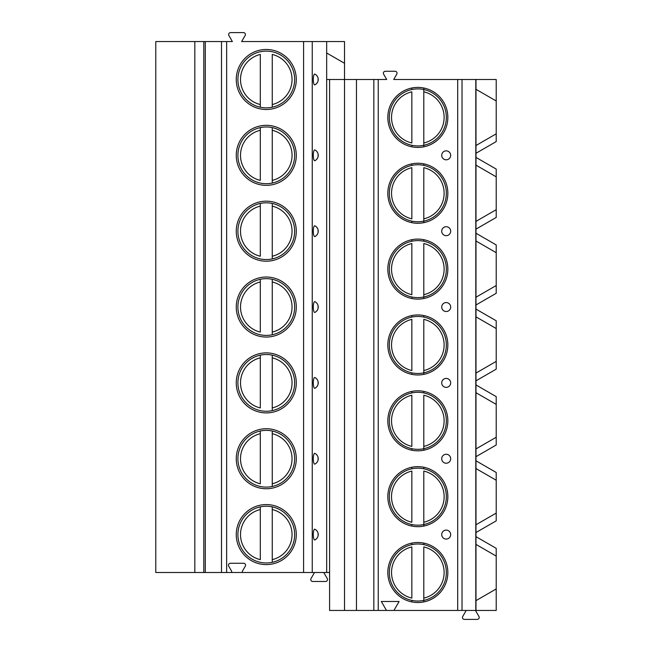 <?xml version="1.0" encoding="UTF-8"?>
<svg xmlns="http://www.w3.org/2000/svg" width="652" height="652" viewBox="0 0 652 652"><rect width="100%" height="100%" fill="white"/><g stroke="black" fill="none" stroke-linecap="round" stroke-linejoin="round"><path stroke-width="0.98" d="M386.473 610.443L393.938 610.443L399.114 601.486L381.298 601.486L386.473 610.443L329.586 610.443L329.586 79.487L326.668 79.487L326.668 572.513L155.787 572.513L155.787 41.557L232.381 41.557L228.893 35.51A1.94 1.94 0 0 1 230.572 32.6L243.449 32.6A1.94 1.94 0 0 1 245.128 35.51L241.639 41.557L344.517 41.557L344.517 63.285L326.668 52.983L326.668 41.557M475.984 610.443L475.984 536.653L496.213 548.332L496.213 556.091L475.984 544.412L496.213 556.091L496.213 610.443L393.938 610.443M329.586 572.513L326.668 572.513M475.984 536.653L475.984 532.529L496.213 520.85L496.213 480.239L475.984 468.56L475.984 456.677L496.213 444.998L496.213 404.387L475.984 392.708L475.984 380.825L496.213 369.146L496.213 328.535L475.984 316.856L475.984 304.973L496.213 293.294L496.213 252.691L475.984 241.004L475.984 229.121L496.213 217.442L496.213 176.839L475.984 165.152L475.984 153.269L496.213 141.59L496.213 79.487L393.71 79.487L396.775 74.181A1.94 1.94 0 0 0 395.096 71.272L385.316 71.272A1.94 1.94 0 0 0 383.637 74.181L386.693 79.487L329.586 79.487M344.517 610.443L344.517 63.285M356.457 610.443L356.457 79.487M387.818 117.409A30.008 30.008 0 0 0 417.826 147.425A30.008 30.008 0 0 0 447.842 117.409A30.008 30.008 0 0 0 417.826 87.401A30.008 30.008 0 0 0 387.818 117.409M387.818 193.261A30.008 30.008 0 0 0 417.826 223.269A30.008 30.008 0 0 0 447.842 193.261A30.008 30.008 0 0 0 417.826 163.253A30.008 30.008 0 0 0 387.818 193.261M387.818 269.113A30.008 30.008 0 0 0 417.826 299.121A30.008 30.008 0 0 0 447.842 269.113A30.008 30.008 0 0 0 417.826 239.097A30.008 30.008 0 0 0 387.818 269.113M387.818 344.965A30.008 30.008 0 0 0 417.826 374.973A30.008 30.008 0 0 0 447.842 344.965A30.008 30.008 0 0 0 417.826 314.949A30.008 30.008 0 0 0 387.818 344.965M387.818 420.817A30.008 30.008 0 0 0 417.826 450.825A30.008 30.008 0 0 0 447.842 420.817A30.008 30.008 0 0 0 417.826 390.801A30.008 30.008 0 0 0 387.818 420.817M387.818 496.661A30.008 30.008 0 0 0 417.826 526.677A30.008 30.008 0 0 0 447.842 496.661A30.008 30.008 0 0 0 417.826 466.653A30.008 30.008 0 0 0 387.818 496.661M387.818 572.513A30.008 30.008 0 0 0 417.826 602.529A30.008 30.008 0 0 0 447.842 572.513A30.008 30.008 0 0 0 417.826 542.505A30.008 30.008 0 0 0 387.818 572.513M450.679 155.339A4.482 4.482 0 0 1 446.196 159.813A4.482 4.482 0 0 1 441.714 155.339A4.482 4.482 0 0 1 446.196 150.856A4.482 4.482 0 0 1 450.679 155.339M450.679 231.183A4.482 4.482 0 0 1 446.196 235.665A4.482 4.482 0 0 1 441.714 231.183A4.482 4.482 0 0 1 446.196 226.709A4.482 4.482 0 0 1 450.679 231.183M450.679 307.035A4.482 4.482 0 0 1 446.196 311.517A4.482 4.482 0 0 1 441.714 307.035A4.482 4.482 0 0 1 446.196 302.561A4.482 4.482 0 0 1 450.679 307.035M450.679 382.887A4.482 4.482 0 0 1 446.196 387.369A4.482 4.482 0 0 1 441.714 382.887A4.482 4.482 0 0 1 446.196 378.413A4.482 4.482 0 0 1 450.679 382.887M450.679 458.739A4.482 4.482 0 0 1 446.196 463.222A4.482 4.482 0 0 1 441.714 458.739A4.482 4.482 0 0 1 446.196 454.257A4.482 4.482 0 0 1 450.679 458.739M450.679 534.591A4.482 4.482 0 0 1 446.196 539.074A4.482 4.482 0 0 1 441.714 534.591A4.482 4.482 0 0 1 446.196 530.109A4.482 4.482 0 0 1 450.679 534.591M475.797 610.443L475.797 79.487M475.984 532.529L475.984 524.778L496.213 513.091L475.984 524.778L475.984 468.56L496.213 480.239L496.213 472.48L475.984 460.801M475.984 456.677L475.984 448.926L496.213 437.239L475.984 448.926L475.984 392.708L496.213 404.387L496.213 396.628L475.984 384.949M475.984 380.825L475.984 373.074L496.213 361.387L475.984 373.074L475.984 316.856L496.213 328.535L496.213 320.776L475.984 309.097M475.984 304.973L475.984 297.222L496.213 285.535L475.984 297.222L475.984 241.004L496.213 252.691L496.213 244.932L475.984 233.245M475.984 229.121L475.984 221.37L496.213 209.683L475.984 221.37L475.984 165.152L496.213 176.839L496.213 169.08L475.984 157.401M475.984 153.269L475.984 145.518L496.213 133.831L475.984 145.518L475.984 79.487M475.984 600.631L496.213 588.943L475.984 600.631M496.213 100.987L475.984 89.308L496.213 100.987M326.668 52.983L326.668 79.487M314.867 149.96A5.42 1.402 90 0 0 313.294 155.339A5.42 1.402 90 0 0 314.867 160.71A5.974 5.974 0 0 0 314.867 149.96L315.943 150.636M316.668 151.305L317.597 152.649M318.086 153.994L318.086 156.676M317.597 158.02L316.668 159.365M315.943 160.033L314.867 160.71M314.867 225.812A5.42 1.402 90 0 0 313.294 231.183A5.42 1.402 90 0 0 314.867 236.562A5.974 5.974 0 0 0 314.867 225.812L315.943 226.488M316.668 227.157L317.597 228.502M318.086 229.846L318.086 232.528M317.597 233.872L316.668 235.217M315.943 235.885L314.867 236.562M314.867 301.664A5.42 1.402 90 0 0 313.294 307.035A5.42 1.402 90 0 0 314.867 312.414A5.974 5.974 0 0 0 314.867 301.664L315.943 302.332M316.668 303.009L317.597 304.354M318.086 305.69L318.086 308.38M317.597 309.724L316.668 311.069M315.943 311.737L314.867 312.414M314.867 377.516A5.42 1.402 90 0 0 313.294 382.887A5.42 1.402 90 0 0 314.867 388.258A5.974 5.974 0 0 0 314.867 377.516L315.943 378.184M316.668 378.861L317.597 380.197M318.086 381.542L318.086 384.232M317.597 385.577L316.668 386.921M315.943 387.59L314.867 388.258M314.867 453.368A5.42 1.402 90 0 0 313.294 458.739A5.42 1.402 90 0 0 314.867 464.11A5.974 5.974 0 0 0 314.867 453.368L315.943 454.036M316.668 454.713L317.597 456.05M318.086 457.394L318.086 460.084M317.597 461.429L316.668 462.773M315.943 463.442L314.867 464.11M314.867 529.22A5.42 1.402 90 0 0 313.294 534.591A5.42 1.402 90 0 0 314.867 539.962A5.974 5.974 0 0 0 314.867 529.22L315.943 529.889M316.668 530.557L317.597 531.902M318.086 533.246L318.086 535.936M317.597 537.281L316.668 538.617M315.943 539.294L314.867 539.962M314.867 74.108A5.42 1.402 90 0 0 313.294 79.487A5.42 1.402 90 0 0 314.867 84.858A5.974 5.974 0 0 0 314.867 74.108L315.943 74.784M316.668 75.453L317.597 76.797M318.086 78.142L318.086 80.832M317.597 82.168L316.668 83.513M315.943 84.189L314.867 84.858M243.188 572.513A0.896 0.896 0 0 1 242.414 571.168L245.299 566.172A1.94 1.94 0 0 0 243.62 563.255L230.4 563.255A1.94 1.94 0 0 0 228.713 566.172L231.607 571.168A0.896 0.896 0 0 1 230.832 572.513M296.285 79.487A30.008 30.008 0 0 1 266.277 109.495A30.008 30.008 0 0 1 236.26 79.487A30.008 30.008 0 0 1 266.277 49.471A30.008 30.008 0 0 1 296.285 79.487M296.285 155.339A30.008 30.008 0 0 1 266.277 185.347A30.008 30.008 0 0 1 236.26 155.339A30.008 30.008 0 0 1 266.277 125.323A30.008 30.008 0 0 1 296.285 155.339M296.285 231.183A30.008 30.008 0 0 1 266.277 261.199A30.008 30.008 0 0 1 236.26 231.183A30.008 30.008 0 0 1 266.277 201.175A30.008 30.008 0 0 1 296.285 231.183M296.285 307.035A30.008 30.008 0 0 1 266.277 337.051A30.008 30.008 0 0 1 236.26 307.035A30.008 30.008 0 0 1 266.277 277.027A30.008 30.008 0 0 1 296.285 307.035M296.285 382.887A30.008 30.008 0 0 1 266.277 412.903A30.008 30.008 0 0 1 236.26 382.887A30.008 30.008 0 0 1 266.277 352.879A30.008 30.008 0 0 1 296.285 382.887M296.285 458.739A30.008 30.008 0 0 1 266.277 488.747A30.008 30.008 0 0 1 236.26 458.739A30.008 30.008 0 0 1 266.277 428.731A30.008 30.008 0 0 1 296.285 458.739M296.285 534.591A30.008 30.008 0 0 1 266.277 564.599A30.008 30.008 0 0 1 236.26 534.591A30.008 30.008 0 0 1 266.277 504.575A30.008 30.008 0 0 1 296.285 534.591M205.282 572.513L205.282 41.557M194.826 572.513L194.826 41.557M237.907 79.487A28.37 28.37 0 0 1 266.277 51.117A28.37 28.37 0 0 1 294.647 79.487A28.37 28.37 0 0 1 266.277 107.857A28.37 28.37 0 0 1 237.907 79.487M260.303 104.54L260.303 54.434A25.754 25.754 0 0 0 260.303 104.54L260.303 107.221L260.303 104.54M272.251 104.54L272.251 54.434A25.754 25.754 0 0 1 272.251 104.54L272.251 107.221L272.251 104.54M237.907 155.339A28.37 28.37 0 0 1 266.277 126.969A28.37 28.37 0 0 1 294.647 155.339A28.37 28.37 0 0 1 266.277 183.701A28.37 28.37 0 0 1 237.907 155.339M260.303 127.605L260.303 130.278L260.303 127.605M260.303 180.392L260.303 130.278A25.754 25.754 0 0 0 260.303 180.392M272.251 127.605L272.251 130.278L272.251 127.605M272.251 180.392L272.251 130.278A25.754 25.754 0 0 1 272.251 180.392L272.251 183.065L272.251 180.392M237.907 231.183A28.37 28.37 0 0 1 266.277 202.813A28.37 28.37 0 0 1 294.647 231.183A28.37 28.37 0 0 1 266.277 259.553A28.37 28.37 0 0 1 237.907 231.183M260.303 203.457L260.303 206.13L260.303 203.457M260.303 256.244L260.303 206.13A25.754 25.754 0 0 0 260.303 256.244M272.251 203.457L272.251 206.13L272.251 203.457M272.251 256.244L272.251 206.13A25.754 25.754 0 0 1 272.251 256.244L272.251 258.917L272.251 256.244M237.907 307.035A28.37 28.37 0 0 1 266.277 278.665A28.37 28.37 0 0 1 294.647 307.035A28.37 28.37 0 0 1 266.277 335.405A28.37 28.37 0 0 1 237.907 307.035M260.303 279.3L260.303 281.982L260.303 279.3M260.303 332.088L260.303 281.982A25.754 25.754 0 0 0 260.303 332.088M272.251 279.3L272.251 281.982L272.251 279.3M272.251 332.088L272.251 281.982A25.754 25.754 0 0 1 272.251 332.088L272.251 334.769L272.251 332.088M237.907 382.887A28.37 28.37 0 0 1 266.277 354.517A28.37 28.37 0 0 1 294.647 382.887A28.37 28.37 0 0 1 266.277 411.257A28.37 28.37 0 0 1 237.907 382.887M260.303 355.153L260.303 357.834L260.303 355.153M260.303 407.94L260.303 357.834A25.754 25.754 0 0 0 260.303 407.94M272.251 355.153L272.251 357.834L272.251 355.153M272.251 407.94L272.251 357.834A25.754 25.754 0 0 1 272.251 407.94L272.251 410.621L272.251 407.94M237.907 458.739A28.37 28.37 0 0 1 266.277 430.369A28.37 28.37 0 0 1 294.647 458.739A28.37 28.37 0 0 1 266.277 487.109A28.37 28.37 0 0 1 237.907 458.739M260.303 431.005L260.303 433.686L260.303 431.005M260.303 483.792L260.303 433.686A25.754 25.754 0 0 0 260.303 483.792M272.251 431.005L272.251 433.686L272.251 431.005M272.251 483.792L272.251 433.686A25.754 25.754 0 0 1 272.251 483.792L272.251 486.473L272.251 483.792M237.907 534.591A28.37 28.37 0 0 1 266.277 506.221A28.37 28.37 0 0 1 294.647 534.591A28.37 28.37 0 0 1 266.277 562.961A28.37 28.37 0 0 1 237.907 534.591M260.303 506.857L260.303 509.538L260.303 506.857M260.303 559.644L260.303 509.538A25.754 25.754 0 0 0 260.303 559.644M272.251 506.857L272.251 509.538L272.251 506.857M272.251 559.644L272.251 509.538A25.754 25.754 0 0 1 272.251 559.644L272.251 562.326L272.251 559.644M323.759 572.513L327.255 578.56A1.94 1.94 0 0 1 325.568 581.478L312.691 581.478A1.94 1.94 0 0 1 311.012 578.56L314.5 572.513M475.463 610.443L478.951 616.49A1.94 1.94 0 0 1 477.272 619.4L464.395 619.4A1.94 1.94 0 0 1 462.716 616.49L466.204 610.443M446.343 117.409A28.517 28.517 0 0 0 417.826 88.892A28.517 28.517 0 0 0 389.309 117.409A28.517 28.517 0 0 0 417.826 145.926A28.517 28.517 0 0 0 446.343 117.409M411.852 89.52L411.852 88.762M411.852 146.056L411.852 145.298M411.852 143L411.852 91.818A26.276 26.276 0 0 0 411.852 143M423.8 145.298L423.8 89.52M423.8 88.762L423.8 91.818A26.276 26.276 0 0 1 423.8 143L423.8 146.056M446.343 193.261A28.517 28.517 0 0 0 417.826 164.744A28.517 28.517 0 0 0 389.309 193.261A28.517 28.517 0 0 0 417.826 221.778A28.517 28.517 0 0 0 446.343 193.261M411.852 165.372L411.852 164.614M411.852 221.908L411.852 221.15M411.852 218.852L411.852 167.67A26.276 26.276 0 0 0 411.852 218.852M423.8 164.614L423.8 165.372M423.8 221.15L423.8 167.67A26.276 26.276 0 0 1 423.8 218.852L423.8 221.908M446.343 269.113A28.517 28.517 0 0 0 417.826 240.596A28.517 28.517 0 0 0 389.309 269.113A28.517 28.517 0 0 0 417.826 297.63A28.517 28.517 0 0 0 446.343 269.113M411.852 241.224L411.852 240.466M411.852 297.76L411.852 296.994M411.852 294.704L411.852 243.522A26.276 26.276 0 0 0 411.852 294.704M423.8 240.466L423.8 241.224M423.8 296.994L423.8 243.522A26.276 26.276 0 0 1 423.8 294.704L423.8 297.76M446.343 344.965A28.517 28.517 0 0 0 417.826 316.44A28.517 28.517 0 0 0 389.309 344.965A28.517 28.517 0 0 0 417.826 373.482A28.517 28.517 0 0 0 446.343 344.965M411.852 317.076L411.852 316.31M411.852 373.612L411.852 372.846M411.852 370.556L411.852 319.374A26.276 26.276 0 0 0 411.852 370.556M423.8 316.31L423.8 317.076M423.8 372.846L423.8 319.374A26.276 26.276 0 0 1 423.8 370.556L423.8 373.612M446.343 420.817A28.517 28.517 0 0 0 417.826 392.292A28.517 28.517 0 0 0 389.309 420.817A28.517 28.517 0 0 0 417.826 449.334A28.517 28.517 0 0 0 446.343 420.817M411.852 392.928L411.852 392.162M411.852 449.464L411.852 448.698M411.852 446.408L411.852 395.226A26.276 26.276 0 0 0 411.852 446.408M423.8 392.162L423.8 392.928M423.8 448.698L423.8 395.226A26.276 26.276 0 0 1 423.8 446.408L423.8 449.464M446.343 496.661A28.517 28.517 0 0 0 417.826 468.144A28.517 28.517 0 0 0 389.309 496.661A28.517 28.517 0 0 0 417.826 525.186A28.517 28.517 0 0 0 446.343 496.661M411.852 468.78L411.852 468.014M411.852 525.316L411.852 524.55M411.852 522.26L411.852 471.07A26.276 26.276 0 0 0 411.852 522.26M423.8 468.014L423.8 468.78M423.8 524.55L423.8 471.07A26.276 26.276 0 0 1 423.8 522.26L423.8 525.316M446.343 572.513A28.517 28.517 0 0 0 417.826 543.996A28.517 28.517 0 0 0 389.309 572.513A28.517 28.517 0 0 0 417.826 601.038A28.517 28.517 0 0 0 446.343 572.513M411.852 544.632L411.852 543.866M411.852 601.168L411.852 600.402M411.852 598.104L411.852 546.922A26.276 26.276 0 0 0 411.852 598.104M423.8 543.866L423.8 544.632M423.8 600.402L423.8 546.922A26.276 26.276 0 0 1 423.8 598.104L423.8 601.168M373.84 610.443L373.84 79.487M378.241 610.443L378.241 79.487M457.696 610.443L457.696 79.487M462.023 610.443L462.023 79.487M312.251 572.513L312.251 41.557M303.596 572.513L303.596 41.557M226.643 572.513L226.651 41.557M221.501 572.513L221.501 41.557M203.791 572.513L203.791 41.557"/></g></svg>
